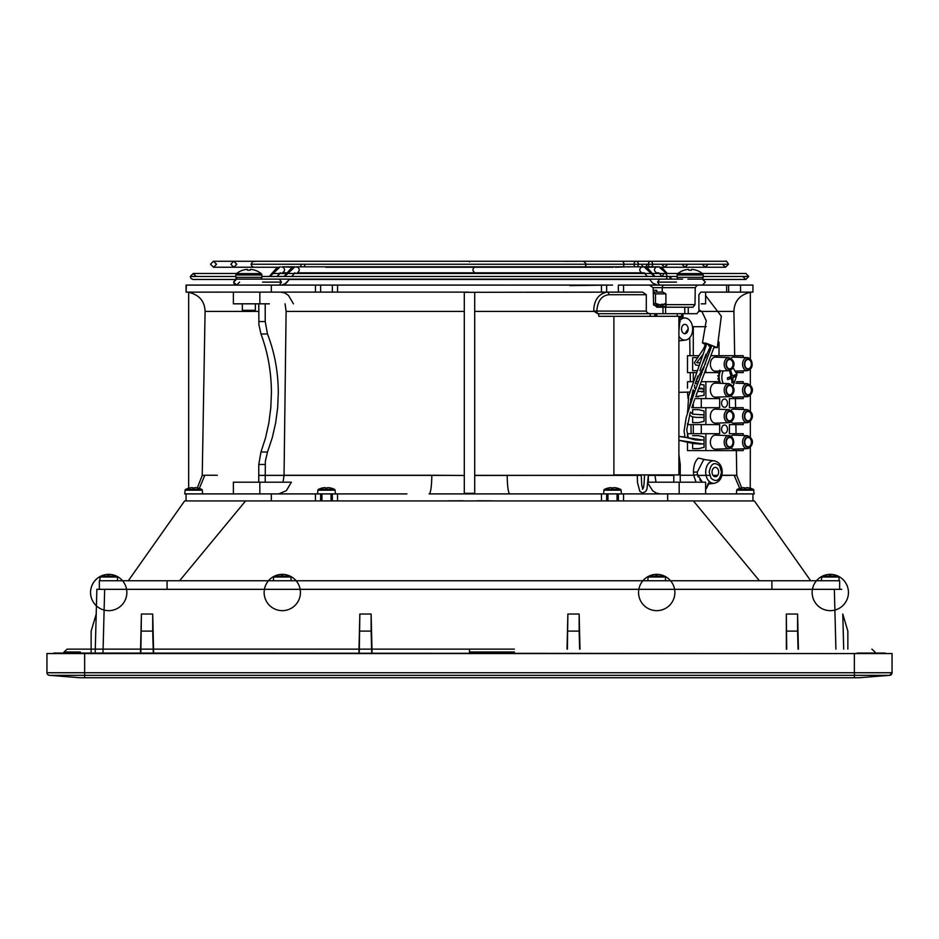 <?xml version="1.0" encoding="UTF-8"?>
<svg xmlns="http://www.w3.org/2000/svg" width="939" height="939" viewBox="0 0 939 939"><rect width="100%" height="100%" fill="white"/><g stroke="black" fill="none" stroke-linecap="round" stroke-linejoin="round"><path stroke-width="1.41" d="M672.101 285.092L669.261 285.092M664.483 285.092L679.202 285.092M644.142 266.829L297.064 266.829M642.147 266.84L644.236 266.829M629.2 266.887L629.823 266.829M469.453 261.911L469.477 261.253L444.663 261.265M469.218 261.265L472.54 261.265M444.863 267.239L469.148 267.239M287.017 272.803L282.498 272.803C285.233 270.819 285.233 268.824 282.51 266.829L292.675 267.239M269.317 276.477L276.829 267.815L280.198 266.829L269.939 276.477M280.62 272.803L277.017 276.477L284.024 276.477L291.595 267.791L294.928 266.829L284.658 276.477M475.028 266.829C472.282 268.824 472.27 270.819 475.017 272.803L641.795 272.803C639.06 270.819 639.06 268.824 641.795 266.829L644.084 266.829L654.354 276.477M277.991 264.246L648.403 264.246A2.993 2.113 90 0 1 650.516 261.265A2.993 2.113 90 0 1 652.64 264.246A2.993 2.113 90 0 1 650.516 267.239L658.814 266.829L656.666 266.829L658.814 266.829L666.631 273.495M662.746 276.477A2.993 2.113 90 0 1 664.859 273.495A2.993 2.113 90 0 1 666.972 276.477L677.125 276.477L669.695 276.477L671.831 279.036L670.235 277.921L670.27 279.118M627.792 266.84L628.801 266.981M655.176 266.829L644.318 266.829M296.865 266.84L295.844 266.981M300.339 266.829L309.001 266.829M283.05 266.829L294.717 266.829M260.209 279.118L265.995 279.118M280.597 279.118L658.755 279.118M630.034 266.829L642.534 266.84M656.502 272.803L658.403 272.803L656.502 272.803C653.779 270.819 653.779 268.824 656.502 266.829L644.494 266.829M613.237 266.829L323.638 266.829M309.224 266.829L297.24 266.829M311.419 266.829L325.774 266.829M264.669 285.092L239.128 285.092L279.388 285.092L281.5 282.111L279.388 279.118L280.268 279.118M259.187 285.092L265.983 285.092M236.346 285.092L241.499 285.092M629.74 266.829L641.936 266.829M627.592 266.829L615.421 267.239M658.227 285.092L659.624 285.092L657.511 282.111L659.624 279.118L658.368 279.118M698.522 435.661L692.642 435.661L698.522 435.661L704.039 436.952L704.039 447.351L698.522 448.654L692.642 448.654L698.522 448.654M692.642 443.396L692.642 448.654M687.489 441.8L687.489 450.603L705.882 450.603L705.882 433.701L687.489 433.701L687.489 436.377M687.489 423.653L687.489 424.604L705.882 424.604L705.882 407.702L691.808 407.702M694.966 398.606L719.673 398.606L719.673 407.702L705.882 407.702M705.882 398.606L705.882 381.704L701.41 381.704M719.744 383.288L718.488 381.692L705.882 381.704M704.954 372.595L718.535 372.595L719.321 375.518M705.882 372.595L705.882 370.224M705.882 357.501L705.471 355.693M743.207 357.477L743.207 355.693L711.234 355.693M706.762 355.693L705.882 355.693M743.207 370.823L743.207 372.595L736.552 372.595M743.207 383.476L743.207 381.704L736.552 381.704M743.207 396.821L743.207 398.606L729.415 398.606L729.415 407.702L743.207 407.702L743.207 409.486M743.207 422.832L743.207 424.604L729.415 424.604L729.415 433.701L743.207 433.701L743.207 435.485M743.207 448.83L743.207 450.603L705.882 450.603M705.882 424.604L719.673 424.604L719.673 433.701L705.882 433.701M730.988 410.296A7.019 4.965 90 0 1 733.735 409.134A7.019 4.965 -90 0 1 733.864 409.134A7.019 4.965 -90 0 1 733.993 409.146M747.303 422.679C751.106 422.409 756.611 413.688 747.303 409.627A6.526 4.613 -90 0 0 747.186 409.627A6.526 4.613 -90 0 0 742.573 416.153A6.526 4.613 -90 0 0 747.186 422.679A6.526 4.613 -90 0 0 747.303 422.679L733.864 423.172A7.019 4.965 -90 0 1 730.988 422.01M715.471 371.163L728.91 370.67A6.526 4.613 -90 0 1 728.793 370.67A6.526 4.613 -90 0 1 724.18 364.144A6.526 4.613 -90 0 1 728.793 357.63A6.526 4.613 -90 0 1 728.91 357.63L715.471 357.125A7.019 4.965 -90 0 0 715.342 357.125A7.019 4.965 90 0 0 710.377 364.144A7.019 4.965 90 0 0 715.342 371.163A7.019 4.965 -90 0 0 715.471 371.163A7.019 4.965 -90 0 0 715.612 371.163M733.993 397.162A7.019 4.965 -90 0 1 733.864 397.174A7.019 4.965 -90 0 1 733.735 397.174A7.019 4.965 90 0 1 730.988 396M730.988 436.306A7.019 4.965 -90 0 1 733.864 435.133L747.303 435.637A6.526 4.613 -90 0 0 747.186 435.637A6.526 4.613 -90 0 0 742.573 442.152A6.526 4.613 -90 0 0 747.186 448.678A6.526 4.613 -90 0 0 747.303 448.678L733.864 449.171A7.019 4.965 -90 0 1 733.735 449.182A7.019 4.965 90 0 1 730.988 448.009M728.91 448.678C731.915 448.185 733.535 446.002 733.758 442.152C733.465 438.22 731.845 436.048 728.91 435.637A6.526 4.613 -90 0 0 728.805 435.637A6.526 4.613 90 0 0 724.18 442.152A6.526 4.613 90 0 0 728.793 448.678A6.526 4.613 -90 0 0 728.91 448.678L715.471 449.171A7.019 4.965 -90 0 1 710.377 442.246A7.019 4.965 -90 0 1 715.342 435.133A7.019 4.965 90 0 1 715.471 435.133A7.019 4.965 90 0 1 715.612 435.144M730.988 358.299A7.019 4.965 -90 0 1 733.864 357.125L747.303 357.63A6.526 4.613 -90 0 0 747.186 357.63A6.526 4.613 -90 0 0 742.573 364.144A6.526 4.613 -90 0 0 747.186 370.67A6.526 4.613 -90 0 0 747.303 370.67L735.894 371.093M715.471 397.174L728.91 396.669A6.526 4.613 -90 0 1 728.793 396.669A6.526 4.613 -90 0 1 724.18 390.154A6.526 4.613 -90 0 1 728.793 383.628A6.526 4.613 -90 0 1 728.91 383.628L715.471 383.135A7.019 4.965 -90 0 0 715.342 383.124A7.019 4.965 90 0 0 710.377 390.154A7.019 4.965 90 0 0 715.342 397.174A7.019 4.965 -90 0 0 715.471 397.174A7.019 4.965 -90 0 0 715.612 397.162M715.471 423.172L728.91 422.679A6.526 4.613 -90 0 1 728.793 422.679A6.526 4.613 -90 0 1 724.18 416.153A6.526 4.613 -90 0 1 728.793 409.627A6.526 4.613 -90 0 1 728.91 409.627L715.471 409.134A7.019 4.965 -90 0 0 715.342 409.134A7.019 4.965 90 0 0 710.377 416.153A7.019 4.965 90 0 0 715.342 423.172A7.019 4.965 -90 0 0 715.471 423.172A7.019 4.965 -90 0 0 715.612 423.16M721.598 403.148A4.155 2.946 90 0 0 724.544 407.315A4.155 2.946 90 0 0 727.479 403.148A4.155 2.946 90 0 0 724.544 398.993A4.155 2.946 90 0 0 721.598 403.148M721.598 429.158A4.155 2.946 90 0 0 724.544 433.313A4.155 2.946 90 0 0 727.479 429.158A4.155 2.946 90 0 0 724.544 424.991A4.155 2.946 90 0 0 721.598 429.158M687.489 412.796L687.489 411.669M692.642 416.893L692.642 422.656L698.522 422.656L704.039 421.353L704.039 410.953L698.522 409.65L692.642 409.65L698.522 409.65M692.642 409.65L692.642 414.134M698.522 422.656L692.642 422.656M696.398 372.595L687.489 372.595L687.489 355.693L698.78 355.693M701.28 374.884L701.28 372.595M688.052 398.606L687.489 392.103M687.489 388.206L687.489 381.704L693.064 381.704M701.28 407.702L701.28 398.606M701.28 433.701L701.28 424.604M702.701 355.693L702.067 355.693M700.553 372.595L702.172 372.595M702.243 369.602L703.393 369.438M704.039 367.759L704.039 366.41M704.039 361.022L704.039 359.625M701.644 358.604L699.989 358.369M692.642 357.642L697.266 357.642L692.642 357.642L692.642 370.647L697.125 370.647L692.642 370.647M698.616 381.704L695.881 381.704M690.717 398.606L692.207 398.606M698.522 396.645L695.682 396.645L704.039 395.354L704.039 384.955L700.341 384.427M695.165 383.652L697.853 383.652L695.165 383.652M692.642 392.103L692.642 396.645M751.376 416.153A4.672 3.298 90 0 0 748.078 411.482A4.672 3.298 90 0 0 744.78 416.153A4.672 3.298 90 0 0 748.078 420.825A4.672 3.298 90 0 0 751.376 416.153M732.995 364.144A4.672 3.298 -90 0 1 729.685 368.816A4.672 3.298 -90 0 1 726.387 364.144A4.672 3.298 -90 0 1 729.685 359.473A4.672 3.298 90 0 1 732.995 364.144M751.376 390.154A4.672 3.298 90 0 0 748.078 385.483A4.672 3.298 90 0 0 744.78 390.154A4.672 3.298 90 0 0 748.078 394.814A4.672 3.298 90 0 0 751.376 390.154M751.376 442.152A4.672 3.298 90 0 0 748.078 437.492A4.672 3.298 90 0 0 744.78 442.152A4.672 3.298 90 0 0 748.078 446.823A4.672 3.298 90 0 0 751.376 442.152M729.685 437.492A4.672 3.298 -90 0 1 732.995 442.152A4.672 3.298 -90 0 1 729.685 446.823A4.672 3.298 -90 0 1 726.387 442.152A4.672 3.298 90 0 1 729.685 437.492M751.376 364.144A4.672 3.298 90 0 0 748.078 359.473A4.672 3.298 90 0 0 744.78 364.144A4.672 3.298 90 0 0 748.078 368.816A4.672 3.298 90 0 0 751.376 364.144M732.995 390.154A4.672 3.298 -90 0 1 729.685 394.814A4.672 3.298 -90 0 1 726.387 390.154A4.672 3.298 -90 0 1 729.685 385.483A4.672 3.298 90 0 1 732.995 390.154M732.995 416.153A4.672 3.298 -90 0 1 729.685 420.825A4.672 3.298 -90 0 1 726.387 416.153A4.672 3.298 -90 0 1 729.685 411.482A4.672 3.298 90 0 1 732.995 416.153M720.436 370.987A10.634 7.524 90 0 0 720.436 383.312M732.772 377.83L735.648 376.422A5.904 4.179 90 0 0 735.519 375.553A5.904 4.179 90 0 0 735.307 374.72L732.397 375.929L730.988 371.292A5.904 4.179 90 0 0 730.765 371.339A5.904 4.179 90 0 0 729.779 371.774L731.047 376.469L727.361 377.877A5.904 4.179 90 0 0 727.479 378.746A5.904 4.179 90 0 0 727.702 379.579L731.434 378.358L732.021 383.006A5.904 4.179 90 0 0 733.218 382.525L732.772 377.83L728.934 377.29M731.375 375.788L735.648 376.422M733.218 382.525L731.974 382.384M728.652 377.396L731.434 378.358M731.023 376.316L732.397 375.929M720.025 381.856L717.807 378.71L719.098 378.499M719.556 380.354L717.807 378.71M719.121 378.652L718.394 378.781M719.121 375.647L717.807 375.588L719.321 378.769M719.72 372.748L718.488 372.607M719.11 372.431L719.567 373.922M720.025 372.431L719.79 370.083M719.72 381.551L718.488 381.692L719.38 381.222M719.11 381.868L720.6 383.253M718.394 375.518L719.204 377.138M659.225 307.206L662.007 304.119L660.375 304.823M662.007 304.119L662.875 305.609L660.997 307.206M653.638 305.116L660.211 304.882L655.504 303.379L653.567 303.896M665.094 307.206L666.244 304.119L665.833 307.206M662.418 305.997L664.976 306.713M656.701 307.206L656.49 305.68L658.932 306.713M656.49 305.68L658.72 305.116M662.359 304.729L665.904 303.379L663.251 304.917M653.298 293.273L655.504 293.86L655.504 303.379M665.141 293.426L665.904 293.86L665.904 303.379M660.821 304.717L660.211 304.882L660.821 304.717M665.904 293.86L655.504 293.86M653.227 290.304L656.795 290.304L656.795 292.123L662.899 292.123L653.274 292.123M662.899 292.123L665.505 293.625M681.655 313.696L681.655 316.302L677.289 316.302L677.289 313.696L656.795 313.696L656.795 316.302M646.396 316.302L613.895 316.302L613.895 474.923L678.897 474.923L678.897 316.302L655.258 316.302L656.173 316.302L656.173 313.696L696.938 313.696L698.898 311.102L698.898 294.717L700.834 292.123L752.655 292.135M703.194 389.298L701.891 388.206M644.447 474.923L637.358 474.923M694.719 388.206L696.092 388.206L694.719 388.194M698.874 388.206L702.032 388.206M648.344 481.425L648.344 474.923L641.114 474.923M678.897 392.314L689.731 392.103L678.897 392.326M692.43 392.103L694.614 392.103L692.43 392.103M701.891 392.103L703.194 391.011M697.642 391.446L704.039 391.434M711.68 346.115L710.588 345.939L702.419 363.968M704.039 388.863L698.628 388.852M704.039 440.203L678.897 436.412L684.108 436.905L695.365 439.933L701.21 440.203M704.039 444.112L678.897 440.309L693.428 443.56L701.151 444.112M648.309 481.073L648.309 479.007M666.244 304.119L663.791 304.612M438.936 285.092L440.637 285.092M393.335 285.092L395.812 285.092M392.842 285.092L392.056 285.092M535.019 285.092L537.507 285.092M489.923 285.092L492.459 285.092M706.574 344.32L705.482 344.144L703.569 348.803L694.367 362.665L695.74 365.107L699.086 365.447M689.519 415.144L692.102 416.728L696.257 417.421L704.039 417.432M709.203 344.636L706.738 343.838L709.086 345.024M704.039 414.874L692.782 414.193L690.423 412.057M714.309 346.432L711.832 345.634L714.309 346.432L696.233 395.166M678.568 279.118L678.838 279.118A1.784 1.784 0 0 1 677.125 277.334L703.135 277.334A1.784 1.784 0 0 1 701.421 279.118L701.492 279.118M254.962 270.256A19.578 19.496 180 0 0 252.098 269.552A19.566 18.005 102.9 0 0 250.713 269.411A19.566 7.453 -84.6 0 0 250.126 269.552L250.067 270.256L250.126 269.552A19.566 7.453 95.4 0 1 250.713 269.411A19.566 7.453 -84.6 0 0 250.126 269.552A19.566 7.453 95.4 0 1 250.713 269.411A19.566 18.005 102.9 0 1 252.098 269.552A19.578 19.496 180 0 1 254.962 270.256A19.578 19.496 180 0 0 252.098 269.552A19.566 18.005 102.9 0 0 250.713 269.411A19.566 18.005 102.9 0 1 252.098 269.552A19.578 19.496 180 0 1 254.962 270.256L255.079 270.256A19.578 19.578 0 0 1 261.195 273.613L261.195 273.613A19.578 19.578 0 0 0 255.079 270.256M250.067 270.256L247.638 270.256L247.579 269.552A19.566 7.453 -95.4 0 0 246.992 269.411A19.566 18.005 -102.9 0 0 245.607 269.552A19.578 19.496 180 0 0 242.743 270.256L242.626 270.256A19.578 19.578 0 0 0 236.511 273.613L236.511 273.613A1.784 1.784 0 0 0 235.853 274.998L235.853 277.334L261.852 277.334A1.784 1.784 0 0 1 260.126 279.118M261.195 273.613L261.195 273.613A1.784 1.784 0 0 1 261.852 274.998A1.784 1.784 0 0 0 261.195 273.613L236.511 273.613A1.784 1.784 0 0 0 235.853 274.998L235.853 277.334A1.784 1.784 0 0 0 237.579 279.118M247.638 270.256L247.579 269.552M246.992 269.411A19.566 18.005 -102.9 0 0 245.607 269.552A19.578 19.496 180 0 0 242.743 270.256L242.626 270.256A19.578 19.578 0 0 0 236.511 273.613L243.53 273.613M263.483 303.825L255.361 303.825L255.361 310.316L242.356 310.316L242.356 303.825L233.388 303.825L269.376 303.825M696.245 270.256A19.578 19.496 180 0 0 693.381 269.552A19.566 18.005 102.9 0 0 691.996 269.411A19.566 7.453 -84.6 0 0 691.409 269.552A19.566 7.453 95.4 0 1 691.996 269.411A19.566 18.005 102.9 0 1 693.381 269.552A19.578 19.496 180 0 1 696.245 270.256L696.362 270.256A19.578 19.578 0 0 1 702.478 273.613L677.782 273.613A1.784 1.784 0 0 0 677.125 274.998L677.125 277.334A1.784 1.784 0 0 0 678.838 279.118M691.409 269.552L691.339 270.256L688.921 270.256L688.862 269.552A19.566 7.453 -95.4 0 0 688.275 269.411A19.566 18.005 -102.9 0 0 686.89 269.552A19.578 19.496 180 0 0 684.026 270.256L683.909 270.256A19.578 19.578 0 0 0 677.782 273.613L684.801 273.613M677.125 274.998L703.135 274.998A1.784 1.784 0 0 0 702.478 273.613L702.478 273.613M703.135 274.998L703.135 277.334A1.784 1.784 0 0 1 701.421 279.118L701.562 279.118M726.809 285.092L703.358 285.092M612.521 489.372L620.562 489.372A18.158 18.158 0 0 0 617.522 488.198L617.439 488.198A18.123 18.029 180 0 0 615.573 487.775A18.158 16.679 105.4 0 0 614.059 487.623A18.158 6.913 96.5 0 0 613.413 487.775L611.665 488.198L612.521 488.198L612.521 489.372L604.47 489.372A0.986 0.986 -90 0 0 603.93 490.181L603.601 493.902L679.167 493.902L679.167 482.2L648.18 482.2L655.985 482.2L654.941 474.923M611.665 488.198L611.618 487.775A18.158 6.913 -96.5 0 0 610.972 487.623A18.158 16.679 -105.4 0 0 609.458 487.775A18.123 18.029 180 0 0 607.592 488.198L607.592 488.198M615.573 487.775A18.123 18.029 180 0 1 617.299 488.163M620.139 489.372L619.047 489.372M607.51 488.198A18.158 18.158 0 0 0 604.47 489.372L603.93 490.181L621.102 490.181L620.562 489.372A0.986 0.986 89.9 0 1 621.102 490.181L621.43 493.902M618.367 493.902L618.367 500.921L752.937 500.921L752.937 493.902L618.367 493.902L618.367 500.921L617.064 500.921L617.064 493.902L607.967 493.902L607.967 500.921L606.664 500.921L606.664 493.902L429.111 493.902A18.98 2.676 90 0 0 431.799 475.251L464.3 475.463L464.3 480.404M750.331 447.21L750.238 488.198A18.123 18.029 180 0 0 748.371 487.775A18.158 16.679 105.4 0 0 746.845 487.623A18.158 6.913 96.5 0 0 746.2 487.775L744.463 488.198L745.308 488.198L745.308 489.372L737.268 489.372A0.986 0.986 -90 0 0 736.716 490.181L736.387 493.902L729.087 493.891L736.223 493.902M744.463 488.198L744.416 487.775A18.158 6.913 -96.5 0 0 743.77 487.623A18.158 16.679 -105.4 0 0 742.256 487.775A18.123 18.029 180 0 0 740.378 488.198L740.378 488.198M748.371 487.775A18.123 18.029 180 0 1 750.097 488.163M752.937 495.628L752.937 493.902L754.228 493.902L753.348 489.372A18.158 18.158 0 0 0 750.331 488.21A18.158 18.158 0 0 1 753.348 489.372L753.9 490.181A0.986 0.986 90 0 0 753.348 489.372L745.308 489.372M752.937 489.372L751.846 489.372L752.937 489.372M193.692 489.372L201.732 489.372A18.158 18.158 0 0 0 198.692 488.198L198.622 488.198A18.123 18.029 180 0 0 196.744 487.775A18.158 16.679 105.4 0 0 195.23 487.623A18.158 6.913 96.5 0 0 194.584 487.775L192.847 488.198L193.692 488.198L193.692 489.372L185.652 489.372A0.986 0.986 -90 0 0 185.1 490.181L184.772 493.902L186.063 493.902L186.063 500.921L321.936 500.921L321.936 493.902L331.033 493.902L331.033 500.921L337.535 500.921L337.535 493.902L406.892 493.902M192.835 488.198L192.8 487.775A18.158 6.913 -96.5 0 0 192.155 487.623A18.158 16.679 -105.4 0 0 190.629 487.775A18.123 18.029 180 0 0 188.762 488.198L188.762 488.198M196.744 487.775A18.123 18.029 180 0 1 198.469 488.163M201.322 489.372L200.23 489.372M258.765 311.431L205.089 311.431C204.69 301.173 199.209 294.799 188.669 292.311L188.669 488.21A18.158 18.158 0 0 0 185.652 489.372L185.1 490.181L202.284 490.181L201.732 489.372A0.986 0.986 90 0 1 202.284 490.181L202.613 493.902L214.045 493.902M326.479 489.372L334.53 489.372A18.158 18.158 0 0 0 331.479 488.198L331.408 488.198A18.123 18.029 180 0 0 329.542 487.775A18.158 16.679 105.4 0 0 328.028 487.623A18.158 6.913 96.5 0 0 327.382 487.775L325.633 488.198L326.479 488.198L326.479 489.372L318.438 489.372A0.986 0.986 -90 0 0 317.898 490.181L317.57 493.902L335.399 493.902L335.07 490.181L317.898 490.181L318.438 489.372A18.158 18.158 0 0 1 321.478 488.198L321.478 488.198M325.633 488.198L325.587 487.775A18.158 6.913 -96.5 0 0 324.941 487.623A18.158 16.679 -105.4 0 0 323.427 487.775A18.123 18.029 180 0 0 321.561 488.198M329.542 487.775A18.123 18.029 180 0 1 331.267 488.163M334.108 489.372L333.016 489.372M334.53 489.372A0.986 0.986 89.9 0 1 335.07 490.181L334.53 489.372M713.98 347.442L717.314 347.688L706.046 343.193L702.478 342.888L705.33 344.636M708.792 345.939L710.412 346.468M492.294 500.839L477.024 500.78M463.361 500.78L447.821 500.839M266.922 285.092L186.063 285.092L194.514 285.092L186.063 285.092L186.063 292.123L203.916 292.123M199.314 488.386L204.855 475.251L202.225 475.463L205.089 311.431L212.061 311.431M233.388 292.123L233.388 303.825L233.388 292.123L186.063 292.135L186.392 285.092A25.869 25.869 46.4 0 0 186.192 285.092L240.959 285.092M752.585 285.104L752.796 285.092A25.869 25.869 -46.4 0 0 752.585 285.104L738.629 285.104M657.382 285.092L618.367 285.104L649.483 285.104L653.157 287.651L653.579 304.647L657.253 307.206L665.598 307.206L665.598 313.696M612.521 285.092L606.664 285.104L612.521 285.092M186.063 285.092L186.063 292.123L186.063 285.092L186.063 292.123L332.336 292.123L332.336 285.104L606.664 285.092L569.938 285.62M569.128 285.092L546.31 285.092M200.371 285.092L194.514 285.092L200.371 285.092M271.324 292.123L271.324 285.104L320.633 285.092L320.633 292.123L320.633 285.092L332.336 285.092L332.336 292.123L468.221 292.123L259.833 292.123L259.833 303.825L242.896 303.825M714.086 285.092L718.464 285.092M752.479 292.123L705.612 292.135L705.612 303.825L701.233 303.825M735.437 475.298L736.775 475.463L734.157 475.251L739.697 488.386M734.674 355.693L733.911 311.431C734.31 301.161 739.779 294.787 750.331 292.311L750.331 359.097M750.331 369.203L750.331 385.096M750.331 395.202L750.331 411.094M750.331 421.212L750.331 437.104M752.292 292.135L752.937 292.123L752.937 285.092L752.937 292.123M505.147 285.104L421.106 285.104M608.472 285.092L521.532 285.092M654.413 284.376L657.394 285.092L626.078 285.092M748.676 292.123L738.629 292.123M527.718 285.104L548.998 285.092M516.837 285.104L512.917 285.104M511.896 285.104L510.581 285.104M536.181 285.092L587.075 285.092M561.792 285.092L552.496 285.092M568.107 285.092L567.461 285.092M534.385 285.092L540.136 285.092M491.437 285.092L516.262 285.104M408.219 285.092L426.412 285.092M377.22 285.092L382.666 285.092M386.434 285.092L369.614 285.08M413.348 285.104L390.741 285.104M529.936 285.092L550.735 285.092M492.118 285.092L485.956 285.092M504.63 285.092L498.55 285.092M392.267 285.092L390.178 285.092M499.712 285.092L281.677 285.092L499.712 285.092M752.808 285.092L721.692 285.092M729.803 475.369L721.856 475.369L729.803 475.369M697.618 475.369L709.684 475.369M673.791 475.369L648.344 475.38L673.791 475.369M474.7 475.369L641.114 475.38M637.358 475.38L487.834 475.38M450.614 475.38L265.209 475.369M258.765 475.369L450.544 475.369M752.937 493.902L752.937 500.733M429.111 500.921L599.575 500.921M601.465 493.902L601.465 500.921L606.664 500.921L606.664 493.902L606.664 500.921M688.71 500.921L684.461 500.921M684.285 500.921L685.998 500.921M695.74 500.921L690.142 500.921M716.938 493.902L729.087 493.902M186.063 493.902L186.063 500.921L186.063 493.902L186.063 500.921L186.063 493.902L271.324 493.902L271.324 500.921M254.715 500.921L253.565 500.921M251.147 500.921L250.02 500.921M247.427 500.921L245.666 500.921M244.163 500.921L246.581 500.921M252.063 500.921L253.624 500.921M320.633 500.921L320.633 493.902L320.633 500.921M320.633 493.902L271.324 493.902M337.535 493.902L332.336 493.902L332.336 500.921L332.336 493.902M270.749 482.2L291.383 482.2L259.833 482.2L259.833 493.902L281.993 493.902M204.843 475.24L217.308 475.251M197.307 487.881L202.225 475.463M468.232 292.311L606.664 292.123L606.664 285.104L606.664 292.123L642.616 292.123L464.3 292.311L464.3 493.315L474.7 493.315L474.7 292.311L470.768 292.311M618.367 292.123L618.367 285.104L618.367 292.123M597.697 313.696L593.718 311.102L596.781 311.102C597.615 300.996 601.641 295.539 608.859 294.717A2.606 1.843 -90 0 0 607.017 292.123C598.389 293.942 593.953 300.269 593.718 311.102L597.697 313.696L649.964 313.696L647.37 312.945L646.29 311.102L646.29 294.717L642.616 292.123M598.753 313.696L598.789 316.302L650.445 316.302L649.964 313.696L662.993 313.696L662.993 307.206M621.348 285.092L649.483 285.104L621.348 285.092A2.606 2.606 86.8 0 1 621.372 285.104M728.629 292.123L728.629 285.092L647.98 285.104M697.196 285.092L695.224 287.651L695.001 304.647L693.017 307.206L665.598 307.206M593.413 311.431L474.7 311.431M637.288 475.251L474.7 475.463M673.791 474.923L673.791 482.2M678.897 331.361L680.235 316.302M680.235 482.2L680.235 464.465L678.897 454.664M680.235 475.251L693.686 475.251L695.74 481.273M705.717 459.77L698.393 458.068C695.247 460.732 693.604 465.404 693.452 472.106L693.686 475.251L697.489 474.653L698.064 476.871M721.891 475.251L734.169 475.251M741.693 487.881L736.775 475.463L736.34 450.603M736.035 433.701L735.883 424.604M735.589 407.702L735.425 398.606M691.104 433.701L690.975 424.604M690.67 402.948L690.611 399.098M690.353 381.704L690.224 372.595M689.989 355.693L689.731 337.676M708.476 484.008L705.612 488.573L706.41 488.55L708.464 484.313M696.104 482.2L679.167 482.2L705.612 482.2L705.612 493.902M695.987 482.2L684.285 482.2M648.063 483.526L652.675 490.721L656.302 493.092L660.27 493.902M507.201 475.251A18.98 2.676 -90 0 0 509.877 493.902M464.3 482.81L464.3 489.853M464.3 491.097L464.3 493.315M280.796 292.123L284.752 292.933L288.379 295.304L293.438 303.825M464.3 311.431L286.113 311.431L285.069 303.825M464.3 475.463L464.3 412.467M286.113 311.431L284.048 475.251L431.799 475.251M267.486 334.002C274.634 352.418 278.237 372.079 278.296 393.007L277.651 407.902L275.643 422.961L272.24 437.797L267.486 452.023L260.972 452.023L265.561 437.797L268.847 422.961L270.784 407.902L271.418 393.007C271.359 372.09 267.873 352.418 260.972 334.002L267.486 334.002L265.209 321.561L265.209 303.825M265.209 482.2L265.338 461.319L267.486 452.023M283.015 482.2L284.048 475.251M260.972 452.023L258.765 464.465L258.765 482.2L263.765 482.2M258.765 303.825L258.906 324.706L260.972 334.002M237.767 482.2L258.765 482.2M259.833 482.2L233.388 482.2L233.388 493.902M254.715 482.2L252.814 482.2M291.383 482.2L286.336 490.698L278.73 493.902M699.813 479.782L700.576 480.639M708.699 483.397L709.004 482.059M702.407 482.2L697.489 474.653L697.301 472.059L693.452 472.106M707.619 484.113L714.368 483.28A11.256 7.958 -90 0 1 714.098 483.303A11.256 7.958 -90 0 1 705.705 472.059A11.256 7.958 -90 0 1 713.933 460.803A11.256 7.958 -90 0 1 714.368 460.849L703.745 459.523L697.301 472.059M709.215 472.059L711.023 478.186C716.41 482.623 719.896 480.568 721.481 472.059L719.673 465.932C714.286 461.507 710.8 463.549 709.215 472.059M712.032 472.059A4.683 3.31 90 0 0 715.342 476.742A4.683 3.31 90 0 0 718.652 472.059A4.683 3.31 90 0 0 715.342 467.376A4.683 3.31 90 0 0 712.032 472.059M680.235 320.129A11.057 7.817 -90 0 1 685.54 318.039A11.057 7.817 -90 0 1 692.665 329.037A11.057 7.817 -90 0 1 685.54 340.047A11.057 7.817 -90 0 1 678.897 336.209M684.848 333.721L688.158 329.037A4.683 3.31 90 0 0 684.848 324.366A4.683 3.31 90 0 0 681.538 329.037A4.683 3.31 90 0 0 684.848 333.721L684.848 333.721A4.683 3.31 -90 0 0 688.158 329.037M706.198 326.702L692.489 326.702M719.028 342.019L719.028 355.693M693.287 326.702L693.287 355.693M693.287 372.595L693.287 381.152M693.287 403.336L693.287 407.702M693.287 424.604L693.287 433.701M650.445 316.302L655.258 316.302L655.258 313.696M681.655 316.302L683.017 316.302L683.017 313.696M667.664 500.921L667.664 493.902M84.651 653.556L84.651 675.329L49.344 675.329L79.991 677.747L859.009 677.747L889.656 675.329A2.606 2.606 87.6 0 0 892.05 672.735A2.606 2.606 0.4 0 1 889.656 675.329A2.606 2.606 87.6 0 0 892.05 672.735A2.606 2.606 0.4 0 1 889.656 675.329L854.349 675.329L889.656 675.329L892.05 672.758L892.05 653.556L46.95 653.556L46.95 672.735A2.606 2.606 -0.4 0 0 49.344 675.329A2.606 2.606 -0.5 0 1 46.95 672.735L854.349 672.735L854.349 653.556M835.91 649.142L834.337 589.328L841.743 589.328M834.337 589.328L104.663 589.328L103.02 651.983M96.858 589.328L95.215 651.983L96.858 589.328L104.663 589.328L99.346 589.328L99.346 580.748L839.654 580.748L839.654 589.328M842.788 614.036L843.703 649.142L842.788 614.036L847.847 631.114L847.87 649.142L847.847 631.114M67.127 649.142L64.016 652.006L67.127 649.142L514.396 649.142M64.016 651.983L80.331 651.983M514.396 651.983L469.5 651.983M874.045 653.039L857.225 653.039M885.289 653.039L857.154 653.039M866.791 653.039L875.066 653.039M53.711 653.039L851.485 653.556M140.51 651.983L141.413 614.036L152.705 614.036L153.609 651.983M140.862 651.983L141.413 614.036M786.729 649.142L786.319 614.036L797.587 614.036L798.42 649.142M786.319 614.036L786.366 649.142M567.027 649.142L567.872 614.036L579.152 614.036L579.997 649.142M358.933 651.983L359.848 614.036L371.128 614.036L372.044 651.983M91.13 651.983L91.153 631.114L91.118 651.983M96.212 614.036L91.153 631.114M152.705 614.036L152.705 631.114L141.413 631.114M153.257 651.983L152.705 631.114M359.285 651.983L359.848 614.036M359.837 631.114L371.14 631.114L371.691 651.983M371.128 614.036L371.14 631.114M567.391 649.142L567.872 614.036M567.86 631.114L579.163 631.114L579.633 649.142M579.152 614.036L579.163 631.114M786.741 631.114L797.587 631.114L798.056 649.142M797.587 614.036L797.587 631.114M128.314 580.748L184.631 500.921L754.369 500.921L810.686 580.748M273.366 580.748L291.196 580.748L290.867 577.027L273.683 577.027L273.366 580.748M647.804 580.748L665.634 580.748L665.317 577.027L648.133 577.027L647.804 580.748M99.792 580.748L117.621 580.748L117.293 577.027L100.121 577.027L99.792 580.748M821.379 580.748L839.208 580.748L838.879 577.027L821.707 577.027L821.379 580.748M771.917 589.328L771.917 580.748M167.083 580.748L167.083 589.328M179.595 580.748L245.595 500.921M759.405 580.748L693.405 500.921M290.315 576.229A18.158 18.158 0 0 0 287.275 575.044L287.205 575.044A18.123 18.029 180 0 0 285.339 574.633A18.158 16.679 105.4 0 0 283.824 574.48A18.158 6.913 96.5 0 0 283.179 574.633L281.43 575.044L282.275 575.044L282.275 576.229L290.315 576.229A18.158 18.158 0 0 0 264.164 593.671A18.158 18.158 0 0 0 292.358 607.603A18.158 18.158 0 0 0 290.315 576.229A0.986 0.986 89.9 0 1 290.867 577.027M277.275 575.055A18.158 18.158 0 0 0 274.235 576.229A0.986 0.986 -90 0 0 273.683 577.027L274.235 576.229A18.158 18.158 0 0 0 272.204 607.603A18.158 18.158 0 0 0 300.398 593.671A18.158 18.158 0 0 0 274.235 576.229L282.275 576.229M285.339 574.633A18.123 18.029 180 0 1 287.064 575.008M281.383 574.633L281.383 574.633A18.158 6.913 -96.5 0 0 280.738 574.48A18.158 16.679 -105.4 0 0 279.223 574.633A18.123 18.029 180 0 0 277.357 575.044L277.357 575.044M664.765 576.229A18.158 18.158 0 0 0 661.725 575.044L661.643 575.044A18.123 18.029 180 0 0 659.777 574.633A18.158 16.679 105.4 0 0 658.262 574.48A18.158 6.913 96.5 0 0 657.617 574.633L655.868 575.044L656.725 575.044L656.725 576.229L664.765 576.229A18.158 18.158 0 0 0 638.602 593.671A18.158 18.158 0 0 0 666.796 607.603A18.158 18.158 0 0 0 664.765 576.229A0.986 0.986 89.9 0 1 665.317 577.027M651.713 575.055A18.158 18.158 0 0 0 648.685 576.229A0.986 0.986 -90 0 0 648.133 577.027L648.685 576.229A18.158 18.158 0 0 0 646.642 607.603A18.158 18.158 0 0 0 674.836 593.671A18.158 18.158 0 0 0 648.685 576.229L656.725 576.229M659.777 574.633A18.123 18.029 180 0 1 661.502 575.008M655.868 575.044L655.821 574.633A18.158 6.913 -96.5 0 0 655.176 574.48A18.158 16.679 -105.4 0 0 653.661 574.633A18.123 18.029 180 0 0 651.795 575.044L651.795 575.044M116.753 576.229A18.158 18.158 0 0 0 113.713 575.044L113.631 575.044A18.123 18.029 180 0 0 111.764 574.633A18.158 16.679 105.4 0 0 110.25 574.48A18.158 6.913 96.5 0 0 109.605 574.633L107.856 575.044L108.713 575.044L108.713 576.229L116.753 576.229A18.158 18.158 0 0 0 90.59 593.671A18.158 18.158 0 0 0 118.784 607.603A18.158 18.158 0 0 0 116.753 576.229A18.158 18.158 0 0 0 90.59 593.671A18.158 18.158 0 0 0 118.784 607.603A18.158 18.158 0 0 0 116.753 576.229A0.986 0.986 90 0 1 117.293 577.027M108.713 576.229L100.661 576.229A0.986 0.986 -90 0 0 100.121 577.027L100.661 576.229A18.158 18.158 0 0 0 98.63 607.603A18.158 18.158 0 0 0 126.824 593.671A18.158 18.158 0 0 0 100.661 576.229L100.121 577.027M111.764 574.633A18.123 18.029 180 0 1 113.49 575.008M107.856 575.044L107.809 574.633A18.158 6.913 -96.5 0 0 107.163 574.48A18.158 16.679 -105.4 0 0 105.649 574.633A18.123 18.029 180 0 0 103.783 575.044L103.783 575.044M838.879 577.027A0.986 0.986 90 0 0 838.339 576.229A18.158 18.158 0 0 0 812.176 593.671A18.158 18.158 0 0 0 840.37 607.603A18.158 18.158 0 0 0 838.339 576.229L830.287 576.229L830.287 575.044L829.442 575.044L831.191 574.633A18.158 6.913 96.5 0 1 831.837 574.48A18.158 16.679 105.4 0 1 833.351 574.633A18.123 18.029 180 0 1 835.076 575.008M825.369 575.044L825.369 575.044A18.123 18.029 180 0 1 827.236 574.633A18.158 16.679 -105.4 0 1 828.75 574.48A18.158 6.913 -96.5 0 1 829.395 574.633L829.442 575.044M830.287 576.229L822.247 576.229A0.986 0.986 -90 0 0 821.707 577.027L822.247 576.229A18.158 18.158 0 0 0 820.216 607.603A18.158 18.158 0 0 0 848.41 593.671A18.158 18.158 0 0 0 822.247 576.229L821.707 577.027M833.351 574.633A18.123 18.029 180 0 1 835.217 575.044L835.287 575.044A18.158 18.158 0 0 1 838.339 576.229M302.053 285.104L302.886 285.104M705.377 282.111L702.384 285.092L705.377 282.111L702.395 279.118L687.9 279.118L702.384 279.118L705.377 282.111M643.145 272.803L643.884 272.803M507.013 261.265A2.993 2.113 90 0 1 507.095 261.253A2.993 2.113 90 0 1 507.107 261.253L502.165 261.265M472.892 261.265L502.083 261.265M467.141 261.265L469.136 261.265M290.609 264.246L278.683 264.246M646.325 267.239L650.516 267.239A2.993 2.113 90 0 1 648.403 264.246M276.465 267.239L213.505 267.239L210.524 264.246L213.376 261.265L725.507 261.265C726.035 260.526 727.032 261.523 728.488 264.246L275.256 264.246M275.996 264.246L286.383 264.246M658.755 272.803L661.995 276.477L654.976 276.477L647.37 267.756L644.095 266.829M669.061 276.477L670.235 277.921M656.502 266.829L647.03 266.829M657.417 267.122L656.596 266.829M282.416 266.829L281.583 267.122M308.908 266.829L297.029 266.829M359.226 272.803L449.276 272.803M261.852 276.477L666.972 276.477A2.993 2.113 90 0 1 665.868 279.118M235.853 276.477L190.241 276.477L191.051 278.531L193.047 279.47L235.208 279.47L233.635 282.052M703.135 276.477L748.77 276.477L745.789 279.47L703.804 279.47L745.777 279.47L742.784 276.477L703.135 276.477M643.051 272.803L641.795 272.803L644.236 272.85L647.276 276.477L291.736 276.477L294.963 272.803M658.814 266.829L662.089 267.768L667.265 273.495L662.124 267.779L658.978 266.829M579.786 272.803L489.735 272.803M297.135 266.829L296.325 267.11M297.217 272.803L475.04 272.803L297.217 272.803C299.94 270.819 299.94 268.824 297.217 266.829L306.924 266.829M280.796 285.104L242.356 285.092M279.646 279.118L236.616 279.118L233.635 282.111L236.616 285.092L239.609 282.111M262.556 282.111L281.5 282.111M303.907 266.829A2.993 2.113 -90 0 0 304.94 264.246L289.881 264.246M289.2 264.246L634.06 264.246A2.993 2.113 90 0 1 636.184 261.265A2.993 2.113 90 0 1 638.297 264.246A2.993 2.113 90 0 1 637.252 266.829M635.104 266.829A2.993 2.113 90 0 1 634.06 264.246M638.297 264.246L286.36 264.246M287.064 264.246L300.715 264.246A2.993 2.113 -90 0 0 301.759 266.829M475.04 272.803L463.983 272.803M642.687 267.11L641.877 266.829M658.204 285.092L702.384 285.092M682.594 279.118L659.342 279.118M657.511 282.111L676.456 282.111M374.544 261.265L233.799 261.265L236.792 264.246L233.799 267.239L277.967 267.239L233.788 267.239L230.806 264.246L233.647 261.265L621.841 261.265A2.993 2.113 90 0 1 623.954 264.246A2.993 2.113 90 0 1 622.909 266.829M623.954 264.246L251.089 264.246L251.863 266.265L253.753 267.228L277.967 267.239M678.51 279.118L674.331 279.118M744.381 416.153A5.223 3.697 90 0 0 748.078 421.376A5.223 3.697 90 0 0 751.763 416.153A5.223 3.697 90 0 0 748.078 410.93A5.223 3.697 -90 0 0 744.381 416.153M729.685 369.367A5.223 3.697 -90 0 1 726 364.144A5.223 3.697 90 0 1 729.685 358.921A5.223 3.697 90 0 1 733.382 364.144A5.223 3.697 90 0 1 729.685 369.367M733.864 397.174L747.303 396.669A6.526 4.613 -90 0 1 747.186 396.669A6.526 4.613 -90 0 1 742.573 390.154A6.526 4.613 -90 0 1 747.186 383.628A6.526 4.613 -90 0 1 747.303 383.628L735.894 383.206M748.078 395.378A5.223 3.697 90 0 0 751.763 390.154A5.223 3.697 90 0 0 748.078 384.931A5.223 3.697 90 0 0 744.381 390.154A5.223 3.697 -90 0 0 748.078 395.378M748.078 447.375A5.223 3.697 90 0 0 751.763 442.152A5.223 3.697 90 0 0 748.078 436.928A5.223 3.697 90 0 0 744.381 442.152A5.223 3.697 -90 0 0 748.078 447.375M733.382 442.152A5.223 3.697 90 0 0 729.685 436.928A5.223 3.697 90 0 0 726 442.152A5.223 3.697 90 0 0 729.685 447.375A5.223 3.697 -90 0 0 733.382 442.152M751.763 364.144A5.223 3.697 90 0 0 748.078 358.921A5.223 3.697 90 0 0 744.381 364.144A5.223 3.697 90 0 0 748.078 369.367A5.223 3.697 -90 0 0 751.763 364.144M729.685 395.378A5.223 3.697 -90 0 1 726 390.154A5.223 3.697 90 0 1 729.685 384.931A5.223 3.697 90 0 1 733.382 390.154A5.223 3.697 90 0 1 729.685 395.378M729.685 421.376A5.223 3.697 -90 0 1 726 416.153A5.223 3.697 90 0 1 729.685 410.93A5.223 3.697 90 0 1 733.382 416.153A5.223 3.697 90 0 1 729.685 421.376M723.288 383.417A10.634 7.524 -90 0 1 722.126 380.025A10.634 7.524 -90 0 1 723.288 370.882M736.599 374.274L735.519 375.553M261.852 277.334L261.852 274.998L235.853 274.998M753.9 490.181L736.716 490.181L737.268 489.372A18.158 18.158 0 0 1 740.308 488.198M717.689 475.369L713.006 475.369M186.192 285.092L217.308 285.092M237.696 285.092L220.747 285.092M552.566 285.092L510.311 285.092M698.874 311.431L733.911 311.431M317.64 311.419L464.3 311.419M474.7 311.419L594.023 311.419M698.874 311.419L708.229 311.419M720.037 311.419L726.939 311.419M740.542 292.123L740.542 285.092M337.535 285.104L337.535 292.123M601.465 292.123L601.465 285.104M606.664 285.104L606.664 292.123M623.566 285.104L623.566 292.123M664.108 285.092A2.606 1.843 90 0 0 662.265 287.651L653.157 287.651M662.206 292.123L662.265 287.651L695.224 287.651M726.633 285.092L726.633 292.123M688.264 313.696L688.264 307.206M684.777 313.696L684.777 307.206M695.001 304.647L666.373 304.647M680.235 464.465L678.897 464.465M678.897 321.561L680.235 321.561M646.29 294.717L608.859 294.717M598.613 313.696A2.606 1.843 90 0 1 596.781 311.102L646.29 311.102M258.765 321.561L265.209 321.561M265.209 464.465L258.765 464.465M714.368 460.849L714.368 460.849C719.344 462.105 721.962 465.85 722.244 472.059C721.962 478.28 719.344 482.012 714.368 483.28M654.812 313.696L654.812 316.302M682.101 316.302L682.101 313.696M315.434 292.123L315.434 285.092M315.434 500.921L315.434 493.902M623.566 493.902L623.566 500.921M47.807 674.672L49.344 675.329A2.606 2.606 -0.5 0 1 46.95 672.735M854.349 677.747L854.349 672.735L892.05 672.735M854.349 675.329L84.651 675.329L84.651 677.747M469.5 653.039L469.5 649.142M644.142 272.815L643.508 272.803M469.254 261.265L467.012 261.265M465.58 267.239L444.699 267.239M266.547 285.104L265.596 285.092L266.547 285.104M280.151 272.815L277.017 276.477M254.14 261.265L213.517 261.265L216.51 264.246L213.517 267.239L254.14 267.239M728.488 264.246L725.507 267.239L661.044 267.239L725.495 267.239L722.514 264.246M302.828 261.265L276.688 261.265M672.465 285.104L674.12 285.092M565.078 272.803L476.859 272.803M529.983 261.265L528.457 261.265M193.234 279.47L235.208 279.47M657.406 285.092L652.84 283.238L649.706 279.47L289.306 279.47L286.172 283.238L281.606 285.104M659.565 273.495L652.546 273.495M644.847 273.495L294.153 273.495M286.454 273.495L279.446 273.495M271.747 273.495L677.946 273.495M702.313 273.495L745.871 273.495L748.77 276.477M190.241 276.477L193.234 273.495L236.663 273.495L193.234 273.495L196.228 276.477M671.831 279.036L669.695 276.477M382.173 261.265L396.728 261.265M433.63 261.265L376.023 261.265M585.02 266.84L586.511 264.246L583.624 261.265L557.402 261.265M563.963 261.347L583.53 261.265M298.649 266.829L309.271 266.829M281.266 285.104L279.599 285.092M262.098 279.118L237.743 279.118M237.461 279.118L245.83 279.118M279.388 279.118L278.437 279.118M257.673 285.092L263.061 285.092M708.206 264.246L705.224 267.239L661.044 267.239L705.212 267.239L702.231 264.246M360.2 261.265L317.171 261.265M251.089 264.246L252.72 261.582L256.441 261.265L705.212 261.265M294.799 272.838L291.736 276.477M289.306 279.47L284.364 284.494M233.905 283.367L234.327 284.024M397.749 267.239L541.263 267.239M659.624 279.118L663.779 279.118M325.833 267.239L613.179 267.239M687.923 264.246L684.942 267.239L661.044 267.239L684.93 267.239L681.949 264.246M684.672 261.265L610.503 261.265M340.2 267.239L598.812 267.239M667.641 264.246L664.659 267.239L661.056 267.239L664.648 267.239L661.666 264.246M605.315 261.265L636.184 261.265M331.514 261.265L500.147 261.265M354.566 267.239L584.434 267.239M647.358 264.246L645.891 266.829M641.384 264.246L643.145 266.981M593.155 261.265L477.705 261.265M367.982 261.265L366.985 261.265M368.957 267.239L570.055 267.239M578.811 261.265L607.932 261.265M314.929 261.265L550.148 261.265M315.422 261.265L318.192 261.265M383.347 267.239L555.665 267.239M588.976 261.265L564.468 261.265M487.846 261.265L484.465 261.265M747.303 409.627L733.864 409.134M728.91 370.67C732.725 370.4 738.23 361.691 728.91 357.63M747.303 396.669C751.106 396.399 756.611 387.69 747.303 383.628M747.303 448.678C751.106 448.408 756.611 439.698 747.303 435.637M728.91 435.637L715.471 435.133M747.303 370.67C750.613 369.766 752.233 367.595 752.151 364.144C751.846 360.212 750.238 358.041 747.303 357.63M728.91 396.669C732.725 396.399 738.23 387.69 728.91 383.628M728.91 422.679C732.725 422.409 738.23 413.688 728.91 409.627M732.983 386.622L737.045 374.415L732.983 367.677M644.447 475.51C644.013 492.095 642.546 487.634 642.476 489.242M642.816 488.796L641.795 485.627L641.184 474.923M694.966 391.164L693.017 390.178M695.905 388.711L694.649 388.124L694.614 385.272M695.682 382.185L698.581 376.222M699.086 375.271L703.781 366.879M705.283 364.179L705.647 363.499M701.961 388.194L698.886 388.206M637.288 474.923L637.475 482.482L639.835 491.355L642.616 493.045L645.797 491.355L646.959 489.066L648.344 475.51M703.299 354.026L696.738 362.7M696.984 362.771L700.06 362.841M687.665 412.209L688.604 396.246L706.738 343.838M689.566 406.188L693.146 389.767M695.33 383.182L697.912 375.976M699.884 370.694L706.046 354.073M684.977 437.093L684.097 430.954L686.186 417.538L693.592 394.826L711.727 345.963M688.404 438.055L686.726 429.827L690.259 412.608M691.937 407.291L694.531 399.814M185.652 489.372L185.1 490.181M705.612 295.644L721.316 316.197L717.314 347.688M702.478 342.888L706.222 320.692L702.008 311.701L698.898 309.729M636.137 285.104L636.783 285.092M685.54 340.047L678.897 340.88M685.54 318.039L680.235 317.37M871.873 649.142L874.984 651.995M874.972 651.983L875.066 653.063M64.016 652.006L63.922 653.063L64.016 652.006M103.701 575.055A18.158 18.158 0 0 0 98.63 607.603A18.158 18.158 0 0 0 126.824 593.671A18.158 18.158 0 0 0 100.661 576.229A18.158 18.158 0 0 1 103.701 575.055M825.287 575.055A18.158 18.158 0 0 0 820.216 607.603A18.158 18.158 0 0 0 848.41 593.671A18.158 18.158 0 0 0 822.247 576.229A18.158 18.158 0 0 1 825.287 575.055"/></g></svg>
